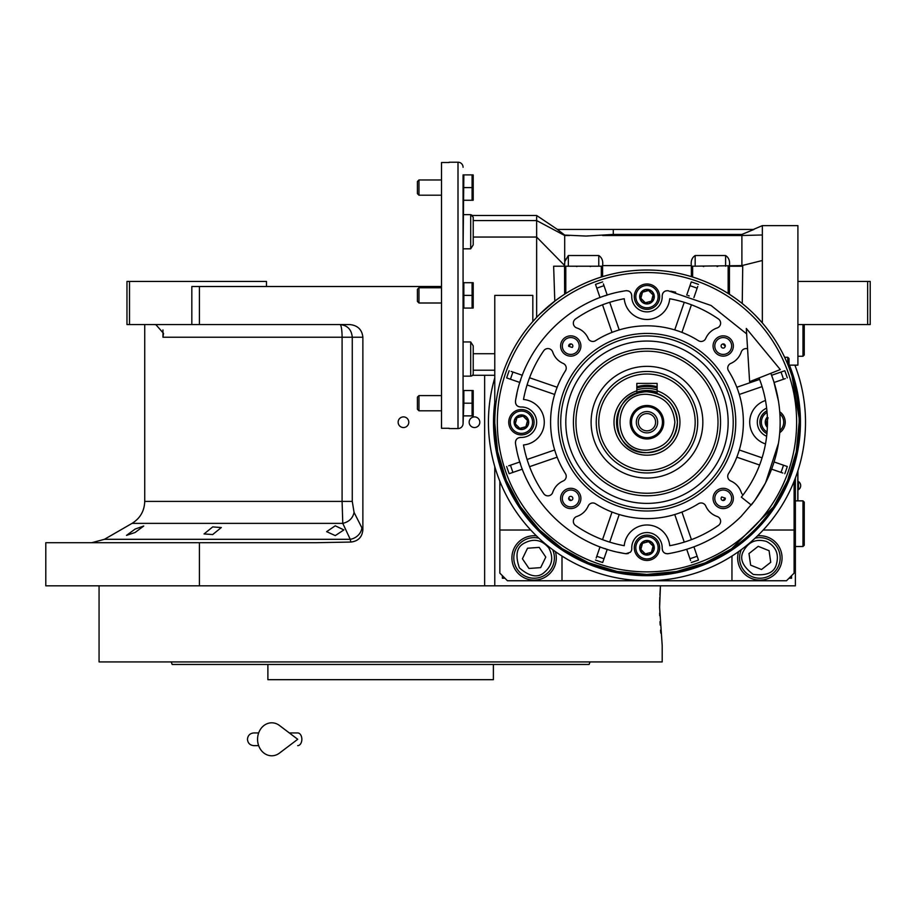 <?xml version="1.0" encoding="UTF-8"?>
<svg xmlns="http://www.w3.org/2000/svg" width="916" height="916" viewBox="0 0 916 916"><rect width="100%" height="100%" fill="white"/><g stroke="black" fill="none" stroke-linecap="round" stroke-linejoin="round"><path stroke-width="1.37" d="M335.267 525.795L343.889 529.917L335.267 535.608L326.634 531.646L335.267 525.795M212.695 526.918L221.317 527.547L212.695 534.543L204.062 533.948L212.695 526.918M135.121 529.07L143.743 526.024L135.121 532.471L126.488 535.391L135.121 529.07M129.511 324.562L126.969 324.562L126.969 281.441L129.511 281.441L129.511 324.562L191.822 324.562L191.822 286.513L199.425 286.513L199.425 324.562L349.752 324.562C357.664 325.363 362.038 329.588 362.873 337.237L362.873 529.792L354.068 512.388C352.843 518.17 349.088 521.822 342.779 523.38L132.041 523.38L104.447 539.306L350.244 539.306L342.779 523.38L342.092 501.407L144.728 501.407L144.728 324.562M795.374 365.14L795.374 366.411M795.374 478.026L795.374 585.828L45.8 585.828L45.8 542.707L316.089 542.707L350.817 542.054L350.244 539.306A12.687 10.786 -25.7 0 0 361.797 528.326M797.905 281.441L870.2 281.441L870.2 324.562L797.905 324.562M867.658 281.441L867.658 324.562M199.425 286.513L441.512 286.513M361.19 661.925L662.199 661.925L662.199 645.437L659.612 607.388L660.447 585.828L494.777 585.828L494.777 466.61M403.464 427.543A5.324 5.324 0 0 0 408.788 422.219A5.324 5.324 0 0 0 403.464 416.895A5.324 5.324 0 0 0 398.139 422.219A5.324 5.324 0 0 0 403.464 427.543M474.488 427.543A5.324 5.324 0 0 0 479.812 422.219A5.324 5.324 0 0 0 474.488 416.895A5.324 5.324 0 0 0 469.164 422.219A5.324 5.324 0 0 0 474.488 427.543M362.873 529.792C362.186 537.142 358.167 541.23 350.817 542.054M199.425 542.707L199.425 585.828M153.693 324.562A15.229 15.229 4.5 0 1 155.926 324.722L163.54 333.367L162.956 337.237L162.956 329.932M266.487 286.513L266.487 281.441L129.511 281.441M199.425 324.562L191.822 324.562M354.068 512.388L352.271 501.407L352.271 337.237C351.538 329.542 347.462 325.306 340.019 324.562A12.687 2.072 -90 0 1 342.092 337.237L162.956 337.237M797.905 500.857L797.905 470.744M797.779 471.145L797.779 500.857M798.477 481.576L798.477 489.694A4.82 4.82 0 0 0 798.477 481.576L797.905 481.576M99.065 585.828L99.065 661.925L390.479 661.925M659.669 613.044L659.738 615.689M659.978 621.666L660.173 625.113M660.539 630.105L660.802 633.105M660.447 585.828L659.886 595.057M659.795 597.415L659.623 604.972M178.46 664.466L494.949 664.466M497.228 664.466L584.66 664.466M587.019 664.466L589.102 664.466L590.03 661.925L171.235 661.925L172.162 664.466L176.284 664.466M488.434 661.925L562.252 661.925M579.507 661.925L590.03 661.925M459.122 679.683L459.74 679.683M302.154 679.683L301.559 679.683M267.884 664.466L267.884 679.683L493.38 679.683L493.38 664.466M589.102 664.466L172.162 664.466M579.507 664.466L562.252 664.466M484.381 664.466L467.137 664.466M294.139 664.466L276.884 664.466M199.012 664.466L181.757 664.466M794.103 481.289L794.103 573.153L786.489 580.755L507.464 580.755L499.85 573.153L499.85 481.289M499.85 530.02L530.73 530.02M561.932 556.023A27.904 27.904 0 0 1 562 557.924L562 580.755M731.953 580.755L731.953 557.924A27.904 27.904 0 0 1 732.021 556.023M794.103 530.02L763.223 530.02M738.582 551.615A22.19 22.19 0 0 0 759.856 580.126A22.19 22.19 0 0 0 782.058 557.924A22.19 22.19 0 0 0 757.532 535.86M536.433 535.86A22.19 22.19 0 0 0 511.907 557.924A22.19 22.19 0 0 0 534.097 580.126A22.19 22.19 0 0 0 555.382 551.615M502.392 575.683L502.392 578.225L504.922 578.225M789.031 578.225L791.561 578.225L791.561 575.683M766.474 541.448C756.112 538.505 748.418 541.791 743.38 551.306C739.315 558.726 742.601 566.42 753.238 574.401C766.44 575.992 774.146 572.706 776.333 564.542C779.276 554.18 775.989 546.486 766.474 541.448M741.342 549.611A20.289 20.289 21.9 0 0 741.021 550.367A20.289 20.289 -158.1 0 0 752.299 576.759A20.289 20.289 -158.1 0 0 778.692 565.493A20.289 20.289 21.9 0 0 755.047 538.207M761.517 569.523L770.734 562.298L769.074 550.699L758.196 546.325L748.99 553.562L750.639 565.161L761.517 569.523M548.798 547.974C541.86 539.742 533.639 538.15 524.147 543.222C516.624 547.092 515.044 555.314 519.395 567.886C529.448 576.588 537.669 578.168 544.058 572.626C552.291 565.687 553.871 557.466 548.798 547.974M538.906 538.207A20.289 20.289 55.9 0 0 522.715 541.127A20.289 20.289 -124.1 0 0 517.3 569.305A20.289 20.289 -124.1 0 0 545.478 574.733A20.289 20.289 55.9 0 0 552.611 549.611M528.979 568.47L540.669 567.634L545.787 557.088L539.215 547.39L527.524 548.226L522.418 558.771L528.979 568.47M636.826 386.758A36.88 36.88 0 0 1 657.127 386.758M636.826 387.972A35.724 35.724 0 0 1 657.127 387.972M636.826 389.941A33.835 33.835 0 0 1 657.127 389.941M636.826 392.174A31.705 31.705 0 0 1 657.127 392.174L646.982 390.514L636.826 392.174A31.705 31.705 0 0 1 657.127 392.174M657.127 393.159L646.982 391.43L636.826 393.159M674.874 422.219C673.226 405.273 663.928 395.964 646.982 394.315C610.983 392.586 610.983 451.851 646.982 450.122C663.928 448.474 673.226 439.165 674.874 422.219M616.537 422.219A30.434 30.434 0 0 0 646.982 452.653A30.434 30.434 0 0 0 677.416 422.219C675.607 403.727 665.463 393.582 646.982 391.785C607.709 389.895 607.709 454.542 646.982 452.653C665.463 450.855 675.607 440.71 677.416 422.219A30.434 30.434 0 0 0 636.826 393.525A30.434 30.434 0 0 0 616.537 422.219L616.926 417.398M617.35 429.18L617.144 428.23M616.926 427.016L616.537 422.253M646.982 430.841A8.622 8.622 0 0 1 638.349 422.219A8.622 8.622 0 0 1 646.982 413.597A8.622 8.622 0 0 1 655.604 422.219A8.622 8.622 0 0 1 646.982 430.841M646.982 432.867A10.649 10.649 0 0 0 657.631 422.219A10.649 10.649 0 0 0 646.982 411.57A10.649 10.649 0 0 0 636.322 422.219A10.649 10.649 0 0 0 646.982 432.867M646.982 437.688A15.469 15.469 0 0 0 662.451 422.219A15.469 15.469 0 0 0 646.982 406.75A15.469 15.469 0 0 0 631.502 422.219A15.469 15.469 0 0 0 646.982 437.688M646.982 438.959A16.74 16.74 0 0 0 663.722 422.219A16.74 16.74 0 0 0 646.982 405.479A16.74 16.74 0 0 0 630.231 422.219A16.74 16.74 0 0 0 646.982 438.959M617.144 416.173L617.35 415.246M802.977 500.857L804.248 502.117L804.248 545.249L802.977 546.509L802.977 500.857L795.374 500.857M804.248 402.204L804.008 400.418M804.248 442.233L804.008 444.02M804.248 324.562L804.248 354.996L802.977 356.267L802.977 324.562M778.486 401.197L773.814 381.64A133.175 133.175 -109 0 0 773.47 380.575L770.837 373.304A133.175 133.175 0 0 1 751.269 505.025L741.342 497.148A120.488 120.488 0 0 0 759.043 377.965M746.311 328.443L749.609 381.686L780.283 369.572L746.311 328.443M289.341 732.949L297.711 732.949A6.343 4.145 90 0 1 301.856 739.292A6.343 4.145 90 0 1 297.711 745.635M279.437 753.124A16.488 14.164 -90 0 1 264.964 753.788A16.488 14.164 -90 0 1 257.568 739.292A16.488 14.164 -90 0 1 264.964 724.808A16.488 14.164 -90 0 1 279.437 725.461L297.723 739.292L279.437 753.124M657.127 393.525L657.127 390.846A32.976 32.976 0 0 1 646.982 455.195A32.976 32.976 0 0 1 636.826 390.846L636.826 393.525M654.024 549.703A7.305 7.305 0 0 1 648.894 554.833L648.837 554.844A7.305 7.305 0 0 1 641.83 552.966L641.795 552.92A7.305 7.305 0 0 1 639.918 545.913L639.929 545.856A7.305 7.305 0 0 1 645.059 540.738L645.116 540.715A7.305 7.305 0 0 1 652.123 542.593L652.169 542.638A7.305 7.305 0 0 1 654.047 549.646L648.894 554.833M654.024 298.57L654.047 298.547A7.305 7.305 0 0 1 648.894 303.7L648.837 303.723A7.305 7.305 0 0 1 641.83 301.845L641.795 301.799A7.305 7.305 0 0 1 639.918 294.792L639.929 294.734A7.305 7.305 0 0 1 645.059 289.605L645.116 289.593A7.305 7.305 0 0 1 652.123 291.471L652.169 291.506A7.305 7.305 0 0 1 654.047 298.513L648.894 303.7M528.463 424.142A7.305 7.305 0 0 1 523.334 429.272L523.276 429.283A7.305 7.305 0 0 1 516.269 427.406L516.223 427.36A7.305 7.305 0 0 1 514.357 420.352L514.368 420.295A7.305 7.305 0 0 1 519.498 415.166L519.555 415.154A7.305 7.305 0 0 1 526.563 417.032L526.597 417.078A7.305 7.305 0 0 1 528.475 424.085L523.334 429.272M719.129 524.879A5.072 5.072 0 0 1 718.43 525.463A125.561 125.561 0 0 1 669.711 545.707A22.831 22.831 0 0 0 624.243 545.707A125.561 125.561 0 0 1 575.523 525.463A5.072 5.072 0 0 1 576.794 516.487A19.03 19.03 0 0 0 588.198 506.021A5.072 5.072 0 0 1 595.56 503.754A96.386 96.386 0 0 0 698.393 503.754A5.072 5.072 0 0 1 705.755 506.021A19.03 19.03 0 0 0 717.159 516.487A5.072 5.072 0 0 1 719.129 524.879M551.489 494.377A5.072 5.072 0 0 1 543.726 493.667A125.561 125.561 0 0 1 523.494 444.958A22.831 22.831 0 0 0 523.494 399.479A125.561 125.561 0 0 1 543.726 350.759A5.072 5.072 0 0 1 552.714 352.042A19.03 19.03 0 0 0 563.18 363.434A5.072 5.072 0 0 1 565.447 370.797A96.386 96.386 0 0 0 565.447 473.641A5.072 5.072 0 0 1 563.18 480.992A19.03 19.03 0 0 0 552.714 492.396A5.072 5.072 0 0 1 551.489 494.377M663.115 312.803A22.831 22.831 0 0 0 669.711 298.731A125.561 125.561 0 0 1 718.43 318.974A5.072 5.072 0 0 1 717.159 327.951A19.03 19.03 0 0 0 705.755 338.416A5.072 5.072 0 0 1 698.393 340.683A96.386 96.386 0 0 0 595.56 340.683A5.072 5.072 0 0 1 588.198 338.416A19.03 19.03 0 0 0 576.794 327.951A5.072 5.072 0 0 1 575.523 318.974A125.561 125.561 0 0 1 624.243 298.731A22.831 22.831 0 0 0 663.115 312.803M743.082 494.892A5.072 5.072 0 0 1 741.25 492.396A19.03 19.03 0 0 0 730.785 480.992A5.072 5.072 0 0 1 728.506 473.641A96.386 96.386 0 0 0 728.506 370.797A5.072 5.072 0 0 1 730.785 363.434A19.03 19.03 0 0 0 741.25 352.042A5.072 5.072 0 0 1 747.571 348.813M746.643 333.893L711.091 305.497L668.05 290.727C664.443 290.635 662.497 292.376 662.176 295.96A15.217 15.217 0 0 1 640.834 310.581A15.217 15.217 0 0 1 631.777 295.96C631.467 292.376 629.51 290.635 625.903 290.727C570.382 298.788 523.551 345.618 515.479 401.151C515.387 404.746 517.139 406.704 520.723 407.013A15.217 15.217 0 0 1 532.173 432.982A15.217 15.217 0 0 1 520.723 437.424C517.139 437.733 515.387 439.691 515.479 443.287C523.551 498.819 570.382 545.65 625.903 553.711L630.288 552.291A5.072 5.072 0 0 0 631.777 548.478A15.217 15.217 0 0 1 646.982 532.562A15.217 15.217 0 0 1 662.176 548.478C662.497 552.062 664.443 553.802 668.05 553.711C696.343 548.959 720.709 536.513 741.147 516.384L753.96 501.521A133.175 133.175 0 0 0 755.036 500.044L765.375 483.179A133.175 133.175 0 0 0 765.581 482.789L778.474 443.252M586.103 236.053L564.703 235.08L557.294 229.435L613.273 229.435L613.273 234.416L586.103 236.053M558.932 229.435L558.932 230.534M463.072 341.954L470.687 341.954L473.217 345.87L473.217 373.602L473.217 370.213L494.777 370.213M473.217 373.602A2.542 2.542 0 0 1 470.687 376.144L463.072 376.144L463.072 390.514L473.148 390.514L472.084 390.514L472.084 403.212L463.84 403.189L463.84 390.514M775.795 341.153L776.344 342.046M494.777 422.219A152.193 152.193 0 0 0 754.601 529.837A152.193 152.193 0 0 0 754.601 314.6A152.193 152.193 0 0 0 494.777 422.219A152.193 152.193 0 0 0 754.601 529.837A152.193 152.193 0 0 0 754.601 314.6A152.193 152.193 0 0 0 494.777 422.219L494.777 295.387L532.826 295.387L532.826 321.55L535.814 318.264M770.596 333.435L768.352 330.39M741.101 302.612L746.964 307.467M755.631 315.654L762.341 322.936L762.341 260.51L741.891 265.606L742.716 266.212L742.246 303.528M740.712 302.314L736.704 299.28M735.937 298.719L729.422 294.288L729.422 266.212L742.716 266.212M728.151 266.212L728.151 293.475L729.422 294.288L728.151 293.475A152.193 152.193 0 0 0 692.633 277.033L691.374 276.643A152.193 152.193 0 0 0 602.591 276.643L602.591 265.606L691.374 265.606L691.374 266.212L741.891 265.606L741.891 235.515L762.341 234.977L762.341 225.634L753.387 229.435M601.32 266.212L601.32 277.033L602.591 276.643L601.32 277.033A152.193 152.193 0 0 0 565.802 293.475L565.802 266.212L602.591 266.212M561.748 296.12L554.787 301.124L553.642 266.212L564.542 266.212L564.645 294.208M564.542 294.288L562.195 295.822M540.165 313.799L555.646 300.471M564.977 259.881L564.542 265.434L536.639 237.049L536.639 317.394M568.344 266.212L568.344 255.53L564.703 261.713L564.703 235.515L536.639 220.573L473.217 220.573L473.217 217.172L473.217 244.904L473.217 237.049L536.639 237.049L536.627 216.897M473.217 244.904L470.687 248.82L463.072 248.82L463.84 174.899L473.148 174.899L472.084 174.899L472.084 187.597L463.84 187.585M494.777 353.725L473.217 353.725L473.217 345.87M762.341 225.634L797.905 225.634L797.905 365.14L789.031 365.14M691.374 266.212L691.374 276.643M564.542 265.434L564.542 266.212L565.802 266.212M553.642 266.212L564.542 266.212L564.542 265.113L564.542 266.212M463.84 174.899L463.072 174.899L463.072 423.49L463.84 403.189M762.341 260.51L762.341 234.977M560.088 297.265L561.783 296.097M729.422 294.288L733.476 296.99M733.544 297.036L735.422 298.353M735.491 298.41L737.62 299.956M737.655 299.99L740.334 302.017M799.118 418.028L792.077 376.293M791.802 375.434L789.031 367.579L789.031 358.545L787.76 357.286L787.76 364.385M557.054 231.439L564.703 235.515L569.557 235.515M568.344 255.53L598.778 255.53L598.778 266.212M602.591 265.606C603.243 260.98 601.972 257.625 598.778 255.53M695.175 266.212L695.175 255.53C691.981 257.625 690.71 260.98 691.374 265.606M695.175 255.53L725.609 255.53L725.609 266.212M729.422 265.606C730.075 260.98 728.804 257.625 725.609 255.53M602.636 235.515L741.891 235.515L741.891 234.416L748.509 231.725M528.406 482.846A133.175 133.175 0 0 1 528.108 482.263M519.876 461.962L508.678 465.82M516.624 449.481L516.006 446.332M515.468 443.172L515.422 442.485M515.616 441.088L516.029 440.069M516.704 439.108L517.551 438.363M518.525 437.814L520.723 437.424M518.513 406.612L517.54 406.074M516.716 405.33L516.063 404.414M515.628 403.384L515.468 401.254M515.937 398.471L516.922 393.559M522.349 375.285L511.151 371.427M586.355 303.643A133.175 133.175 0 0 1 586.938 303.345M607.239 295.112L603.381 283.914M619.72 291.861L622.857 291.242M626.029 290.704L626.716 290.658M628.101 290.853L629.12 291.277M630.082 291.952L630.838 292.788M631.387 293.773L631.777 295.96M662.577 293.75L663.127 292.788M663.871 291.952L664.776 291.299M665.806 290.864L667.947 290.704M670.73 291.185L675.642 292.17M693.916 297.597L697.774 286.387M774.077 382.476L785.287 378.617M777.329 394.979L777.936 398.036M771.604 469.152L782.802 473.011M725.472 529.792A133.175 133.175 0 0 1 724.785 530.295M686.714 549.325L690.572 560.523M667.947 553.733L667.249 553.779M665.852 553.585L664.833 553.161M663.871 552.485L663.115 551.65M662.577 550.665L662.176 548.478M628.284 553.527L626.315 553.756M623.189 553.253L618.266 552.256M600.037 546.841L596.19 558.039M536.639 220.573C536.616 213.794 536.616 213.794 536.639 220.573M463.072 282.701L473.148 282.701L472.084 282.701L472.084 295.41L463.84 295.387L463.84 282.701M463.072 308.074L463.84 308.074L463.84 295.387M463.072 167.285A5.072 5.072 0 0 0 458 162.212L458 428.562A5.072 5.072 0 0 0 463.072 423.49M494.789 423.215L497.617 451.485M497.709 451.954L506.205 480.076M506.388 480.499L520.173 506.399M520.471 506.834L539.02 529.494M539.432 529.917L562 548.489M562.527 548.833L588.267 562.63M588.873 562.882L616.777 571.389M617.441 571.527L646.467 574.412M647.143 574.412L676.191 571.584M676.821 571.458L704.782 563.008M705.354 562.779L731.163 549.016M731.644 548.695L773.31 507.098M773.562 506.708L787.451 480.785M787.6 480.431L796.21 452.138M796.233 451.989L799.176 422.219M613.273 229.435L754.005 229.435L741.891 234.416L613.273 234.416M559.264 266.212L554.363 266.212M561.245 232.366L561.989 232.962M520.483 463.862A133.175 133.175 71 0 1 520.139 462.809M605.957 548.913A133.175 133.175 19 0 1 604.732 548.512M509.159 473.698A147.121 147.121 0 0 1 506.674 466.507A147.121 147.121 0 0 0 509.159 473.698L522.349 469.152M520.277 381.205A133.175 133.175 109 0 1 520.677 379.98M605.339 295.719A133.175 133.175 161 0 1 606.392 295.376M506.674 377.93A147.121 147.121 0 0 1 509.159 370.74A147.121 147.121 0 0 0 506.674 377.93L519.876 382.476M595.503 284.395A147.121 147.121 0 0 1 602.694 281.922A147.121 147.121 0 0 0 595.503 284.395L600.037 297.597M687.996 295.525A133.175 133.175 -161 0 1 689.221 295.925M691.259 281.922A147.121 147.121 0 0 1 698.461 284.395A147.121 147.121 0 0 0 691.259 281.922L686.714 295.112M784.806 370.74A147.121 147.121 0 0 1 787.279 377.93A147.121 147.121 0 0 0 784.806 370.74L771.604 375.285M766.646 436.256A15.217 15.217 0 0 1 766.646 408.181M787.279 466.507A147.121 147.121 0 0 1 784.806 473.698A147.121 147.121 0 0 0 787.279 466.507L774.077 461.962M698.461 560.042A147.121 147.121 0 0 1 691.259 562.516A147.121 147.121 0 0 0 698.461 560.042L693.916 546.841M602.694 562.516A147.121 147.121 0 0 1 595.503 560.042A147.121 147.121 0 0 0 602.694 562.516L607.239 549.325M473.217 219.279L473.217 217.172L470.687 214.63L470.687 248.82M449.126 162.212L458 162.212M449.126 162.51L441.512 162.51L441.512 428.264L449.126 428.264M449.126 428.562L458 428.562M565.218 258.896L565 259.778M564.542 265.113L564.554 263.613M530.387 431.184A12.687 12.687 0 0 0 530.387 413.253A12.687 12.687 0 0 0 512.445 413.253A12.687 12.687 0 0 0 512.445 431.184A12.687 12.687 0 0 0 530.387 431.184A12.687 12.687 0 0 0 530.387 413.253A12.687 12.687 0 0 0 512.445 413.253A12.687 12.687 0 0 0 512.445 431.184A12.687 12.687 0 0 0 530.387 431.184M655.948 305.623A12.687 12.687 0 0 0 655.948 287.693A12.687 12.687 0 0 0 638.005 287.693A12.687 12.687 0 0 0 638.005 305.623A12.687 12.687 0 0 0 655.948 305.623A12.687 12.687 0 0 0 655.948 287.693A12.687 12.687 0 0 0 638.005 287.693A12.687 12.687 0 0 0 638.005 305.623A12.687 12.687 0 0 0 655.948 305.623M781.508 431.184A12.687 12.687 0 0 0 779.745 411.776A12.687 12.687 0 0 1 779.745 432.661A12.687 12.687 0 0 0 781.508 431.184M766.932 410.849A12.687 12.687 0 0 0 766.932 433.589A12.687 12.687 0 0 1 766.932 410.849M655.948 556.745A12.687 12.687 0 0 0 655.948 538.814A12.687 12.687 0 0 0 638.005 538.814A12.687 12.687 0 0 0 638.005 556.745A12.687 12.687 0 0 0 655.948 556.745A12.687 12.687 0 0 0 655.948 538.814A12.687 12.687 0 0 0 638.005 538.814A12.687 12.687 0 0 0 638.005 556.745A12.687 12.687 0 0 0 655.948 556.745M765.49 400.498A22.831 22.831 0 0 0 765.49 443.928M577.927 505.621A10.145 10.145 0 0 1 563.569 505.621A10.145 10.145 0 0 1 563.569 491.274A10.145 10.145 0 0 1 577.927 491.274A10.145 10.145 0 0 1 577.927 505.621M577.927 353.164A10.145 10.145 0 0 1 563.569 353.164A10.145 10.145 0 0 1 563.569 338.817A10.145 10.145 0 0 1 577.927 338.817A10.145 10.145 0 0 1 577.927 353.164M730.384 353.164A10.145 10.145 0 0 1 716.037 353.164A10.145 10.145 0 0 1 716.037 338.817A10.145 10.145 0 0 1 730.384 338.817A10.145 10.145 0 0 1 730.384 353.164M730.384 505.621A10.145 10.145 0 0 1 716.037 505.621A10.145 10.145 0 0 1 716.037 491.274A10.145 10.145 0 0 1 730.384 491.274A10.145 10.145 0 0 1 730.384 505.621M472.702 176.422L472.885 177.257M473 178.013L473.091 179.067M473 184.471L472.885 185.227M472.438 186.83L472.095 187.54M472.702 189.097L472.885 189.933M473 190.7L473.091 191.753M473 197.146L472.885 197.913M472.438 199.516L472.106 200.226M473.148 200.261L472.084 200.261L473.148 200.261A3.801 3.801 0 0 0 473.217 199.757L473.217 175.414A3.801 3.801 0 0 0 473.148 174.899M463.84 200.261L472.084 200.261L472.084 187.585M472.702 392.025L472.885 392.872M473 393.628L473.091 394.681M473 400.074L472.885 400.842M472.438 402.445L472.106 403.155M472.702 404.712L472.885 405.548M473 406.303L473.091 407.357M473 412.761L472.885 413.517M472.438 415.131L472.095 415.841L473.148 415.875L472.084 415.875L472.084 403.189M463.84 415.875L472.084 415.875M472.702 284.223L472.885 285.059M473 285.815L473.091 286.868M473 292.273L472.885 293.028M472.438 294.643L472.095 295.353M472.702 296.91L472.885 297.746M473 298.501L473.091 299.555M473 304.959L472.885 305.715M472.438 307.329L472.095 308.028M473.148 308.074L472.084 308.074L473.148 308.074A3.801 3.801 0 0 0 473.217 307.558L473.217 283.216A3.801 3.801 0 0 0 473.148 282.701M463.84 308.074L472.084 308.074L472.084 295.387M765.478 420.352L767.356 427.36A7.305 7.305 0 0 1 765.478 420.352L765.49 420.295A7.305 7.305 0 0 1 767.356 417.066M762.089 457.828L739.281 449.974A96.386 96.386 -71 0 1 736.808 457.176L759.604 465.019M759.604 379.407L736.808 387.262A96.386 96.386 -109 0 1 739.281 394.464L762.089 386.609M602.522 304.788L612.025 332.394A96.386 96.386 161 0 1 619.216 329.909A96.386 96.386 0 0 1 674.737 329.909A96.386 96.386 -161 0 1 681.928 332.394L691.431 304.788M527.066 384.96L554.672 394.464A96.386 96.386 109 0 1 557.146 387.262L529.551 377.758M529.551 466.679L557.146 457.176A96.386 96.386 71 0 1 554.672 449.974L527.066 459.477M691.431 539.65L681.928 512.044A96.386 96.386 -19 0 1 674.737 514.529A96.386 96.386 0 0 1 619.216 514.529A96.386 96.386 19 0 1 612.025 512.044L602.522 539.65M584.202 359.438A88.783 88.783 0 0 0 584.202 484.999A88.783 88.783 0 0 0 709.751 484.999A88.783 88.783 0 0 0 709.751 359.438A88.783 88.783 0 0 0 584.202 359.438M576.714 504.407A8.427 8.427 0 0 1 564.783 504.407A8.427 8.427 0 0 1 564.783 492.487A8.427 8.427 0 0 1 576.714 492.487A8.427 8.427 0 0 1 576.714 504.407M576.714 351.95A8.427 8.427 0 0 1 564.783 351.95A8.427 8.427 0 0 1 564.783 340.031A8.427 8.427 0 0 1 576.714 340.031A8.427 8.427 0 0 1 576.714 351.95M729.17 351.95A8.427 8.427 0 0 1 717.251 351.95A8.427 8.427 0 0 1 717.251 340.031A8.427 8.427 0 0 1 729.17 340.031A8.427 8.427 0 0 1 729.17 351.95M729.17 504.407A8.427 8.427 0 0 1 717.251 504.407A8.427 8.427 0 0 1 717.251 492.487A8.427 8.427 0 0 1 729.17 492.487A8.427 8.427 0 0 1 729.17 504.407M473.217 175.414L473.217 199.757M473.217 391.017L473.217 415.36L473.217 391.017A3.801 3.801 0 0 0 473.148 390.514M473.217 283.216L473.217 307.558M634.296 547.779A12.687 12.687 0 0 1 638.005 538.814A12.687 12.687 0 0 0 634.296 547.779M525.75 426.845L527.25 425.345M523.276 429.283L516.269 427.406M514.368 420.295L516.933 417.73L523.059 416.093L527.536 420.581L525.899 426.707L519.773 428.345L521.616 428.837M516.223 427.36L514.357 420.352M519.773 428.345L515.284 423.856L515.788 425.711M517.082 417.593L519.498 415.166M515.284 423.856L516.933 417.73L515.582 419.081M519.555 415.154L526.563 417.032M523.059 416.093L521.215 415.601M526.597 417.078L528.475 424.085M527.536 420.581L527.043 418.726M651.31 301.284L652.81 299.784M648.837 303.723L641.83 301.845M639.929 294.734L642.494 292.17L648.62 290.532L653.108 295.009L651.459 301.135L645.333 302.784L647.188 303.276M641.795 301.799L639.918 294.792M645.333 302.784L640.857 298.295L641.349 300.139M642.643 292.021L645.059 289.605M640.857 298.295L642.494 292.17L641.143 293.521M645.116 289.593L652.123 291.471M648.62 290.532L646.776 290.04M652.169 291.506L654.047 298.513M653.108 295.009L652.604 293.166M767.413 425.94L766.417 423.856L766.91 425.711M765.49 420.295L768.055 417.73L766.417 423.856M767.402 418.383L766.703 419.081M651.31 552.417L652.81 550.917M648.837 554.844L641.83 552.966M639.929 545.856L642.494 543.291L648.62 541.654L653.108 546.142L651.459 552.268L645.333 553.905L647.188 554.398M641.795 552.92L639.918 545.913M645.333 553.905L640.857 549.417L641.349 551.272M642.643 543.154L645.059 540.738M640.857 549.417L642.494 543.291L641.143 544.654M645.116 540.715L652.123 542.593M648.62 541.654L646.776 541.161M652.169 542.638L654.047 549.646M653.108 546.142L652.604 544.287M684.241 302.314L674.806 329.714M619.147 329.714L609.712 302.314M674.806 514.723L684.241 542.123M609.712 542.123L619.147 514.723M585.988 361.236A86.241 86.241 0 0 0 585.988 483.201A86.241 86.241 0 0 0 707.965 483.201A86.241 86.241 0 0 0 707.965 361.236A86.241 86.241 0 0 0 585.988 361.236M704.37 479.618A81.169 81.169 0 0 1 589.583 479.618A81.169 81.169 0 0 1 589.583 364.82A81.169 81.169 0 0 1 704.37 364.82A81.169 81.169 0 0 1 704.37 479.618M568.676 498.144A2.095 2.095 0 0 0 571.046 500.525L572.225 499.93A2.095 2.095 0 0 0 572.225 496.964A2.095 2.095 0 0 0 569.26 496.964L568.676 498.144A109.073 109.073 0 0 0 571.046 500.525M569.26 344.508A2.095 2.095 0 0 0 568.676 346.294L572.225 347.473A2.095 2.095 0 0 0 571.046 343.912A2.095 2.095 0 0 0 569.26 344.508M721.728 344.508A2.095 2.095 0 0 0 721.728 347.473A2.095 2.095 0 0 0 724.693 347.473L725.289 346.294A2.095 2.095 0 0 0 722.907 343.912L721.728 344.508M722.907 500.525A2.095 2.095 0 0 0 725.289 498.144L721.728 496.964A2.095 2.095 0 0 0 722.907 500.525A109.073 109.073 0 0 0 725.289 498.144M418.967 195.188L418.967 179.971L417.41 181.528L417.41 193.631L418.967 195.188L441.512 195.188M418.967 179.971L441.512 179.971M418.967 303.001L418.967 287.773L417.41 289.33L417.41 301.444L418.967 303.001L441.512 303.001M418.967 287.773L441.512 287.773M418.967 410.803L418.967 395.586L417.41 397.143L417.41 409.246L418.967 410.803L441.512 410.803M418.967 395.586L441.512 395.586M568.676 346.294A109.073 109.073 0 0 1 571.046 343.912M722.907 343.912A109.073 109.073 0 0 1 725.289 346.294M494.777 377.827A158.537 158.537 0 0 0 646.982 580.755A158.537 158.537 0 0 0 794.882 365.14M697.202 472.438A71.024 71.024 0 0 1 596.751 472.438A71.024 71.024 0 0 1 596.751 371.999A71.024 71.024 0 0 1 697.202 371.999A71.024 71.024 0 0 1 697.202 472.438M686.473 461.721A55.853 55.853 0 0 1 607.48 461.721A55.853 55.853 0 0 1 607.48 382.716A55.853 55.853 0 0 1 686.473 382.716A55.853 55.853 0 0 1 686.473 461.721M697.706 422.219A50.735 50.735 0 0 0 646.982 371.484A50.735 50.735 0 0 0 596.247 422.219A50.735 50.735 0 0 0 646.982 472.954A50.735 50.735 0 0 0 697.706 422.219A50.735 50.735 0 0 0 646.982 371.484A50.735 50.735 0 0 0 596.247 422.219A50.735 50.735 0 0 0 646.982 472.954A50.735 50.735 0 0 0 697.706 422.219M657.127 390.846L657.127 383.403L636.826 383.403L636.826 390.846M484.633 585.828L484.633 375.297M352.271 501.407L342.092 501.407L342.092 337.237L362.873 337.237M692.633 277.033L692.633 266.212M541.15 316.398A149.663 149.663 0 0 0 541.15 528.04A149.663 149.663 0 0 0 752.803 528.04A149.663 149.663 0 0 0 752.803 316.398A149.663 149.663 0 0 0 541.15 316.398M470.687 341.954L470.687 376.144M529.311 430.108A11.164 11.164 0 0 0 529.311 414.33A11.164 11.164 0 0 0 513.521 414.33A11.164 11.164 0 0 0 513.521 430.108A11.164 11.164 0 0 0 529.311 430.108M654.871 304.547A11.164 11.164 0 0 0 654.871 288.769A11.164 11.164 0 0 0 639.082 288.769A11.164 11.164 0 0 0 639.082 304.547A11.164 11.164 0 0 0 654.871 304.547A11.164 11.164 0 0 1 635.818 296.658M779.882 430.623A11.164 11.164 0 0 0 779.882 413.814M767.07 412.486A11.164 11.164 0 0 0 767.07 431.951M654.871 555.668A11.164 11.164 0 0 0 654.871 539.89A11.164 11.164 0 0 0 639.082 539.89A11.164 11.164 0 0 0 639.082 555.668A11.164 11.164 0 0 0 654.871 555.668M512.96 472.393A143.102 143.102 -109 0 1 510.475 465.191M603.999 558.714A143.102 143.102 -161 0 1 596.808 556.241M510.475 379.247A143.102 143.102 -71 0 1 512.96 372.045M596.808 288.197A143.102 143.102 -19 0 1 603.999 285.723M781.005 372.045A143.102 143.102 71 0 1 783.478 379.247M689.954 285.723A143.102 143.102 19 0 1 697.145 288.197M783.478 465.191A143.102 143.102 109 0 1 781.005 472.393M697.145 556.241A143.102 143.102 161 0 1 689.954 558.714M639.082 288.769A11.164 11.164 0 0 1 658.135 296.658M494.777 402.525A153.464 153.464 0 0 0 646.982 575.683A153.464 153.464 0 0 0 789.432 365.14M699 474.236A73.566 73.566 0 0 1 594.965 474.236A73.566 73.566 0 0 1 594.965 370.201A73.566 73.566 0 0 1 699 370.201A73.566 73.566 0 0 1 699 474.236M695.175 422.219A48.193 48.193 0 0 0 646.982 374.026A48.193 48.193 0 0 0 598.778 422.219A48.193 48.193 0 0 0 646.982 470.412A48.193 48.193 0 0 0 695.175 422.219M104.447 539.306L91.76 542.707M132.041 523.38C140.182 518.307 144.407 510.991 144.728 501.407M797.905 489.694L798.477 489.694M802.977 546.509L795.374 546.509M802.977 356.267L797.905 356.267M253.801 732.949L258.656 732.949L253.801 732.949C249.954 733.327 247.835 735.445 247.457 739.292C247.835 743.151 249.954 745.258 253.801 745.635L258.656 745.635M472.576 375.297L494.777 375.297M557.42 229.435L536.616 215.489L472.576 215.489L470.687 214.63L463.072 214.63M784.623 357.286L787.76 357.286M717.102 266.59L718.007 266.212M703.683 266.59L702.778 266.212M590.27 266.59L591.175 266.212M576.851 266.59L575.958 266.212"/></g></svg>
